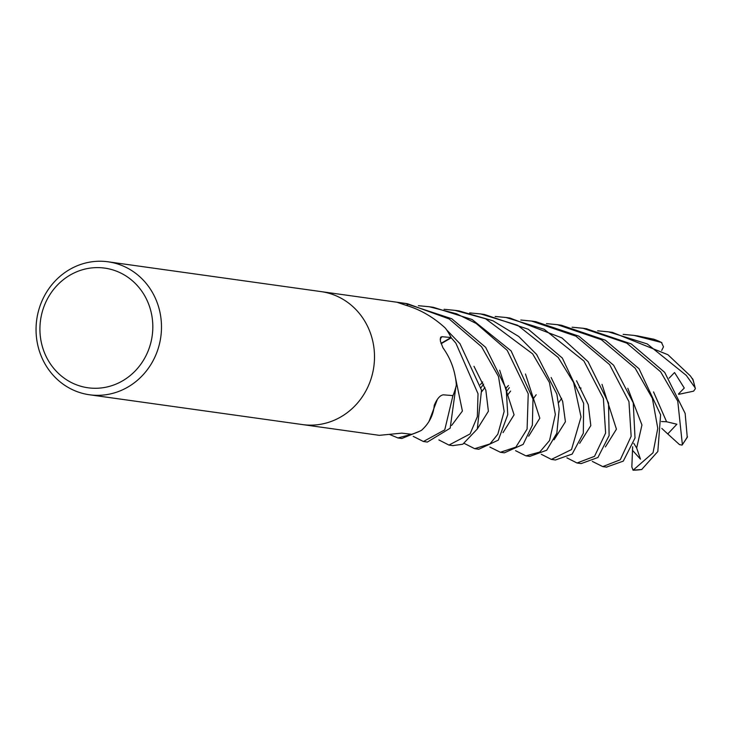 <?xml version="1.0" encoding="UTF-8"?>
<svg xmlns="http://www.w3.org/2000/svg" width="732" height="732" viewBox="0 0 732 732"><rect width="100%" height="100%" fill="white"/><g stroke="black" fill="none" stroke-linecap="round" stroke-linejoin="round"><path stroke-width="1.1" d="M302.792 424.624L379.313 435.339L401.722 433.134L411.631 434.296A67.134 62.632 98 0 0 421.001 430.581L421.742 430.105C429.227 423.279 433.39 415.026 434.232 405.363C437.031 398.739 440.069 395.225 443.363 394.822L452.98 395.619A67.134 62.632 98 0 0 456.246 385.535L456.329 384.483C455.139 370.721 450.674 358.479 442.933 347.755L440.353 340.975L440.609 337.242L441.936 336.702L451.086 337.516L441.012 343.381M156.648 301.264A67.134 62.632 98 0 1 148.239 368.48A67.134 62.632 98 0 1 89.46 394.768A67.134 62.632 98 0 1 40.891 355.295A67.134 62.632 98 0 1 49.291 288.079A67.134 62.632 98 0 1 108.071 261.8A67.134 62.632 98 0 1 156.648 301.264M369.66 331.084A67.134 62.632 98 0 0 321.092 291.611A67.134 62.632 98 0 1 369.66 331.084A67.134 62.632 98 0 1 361.26 398.3A67.134 62.632 98 0 1 302.481 424.578L89.46 394.768M148.459 303.634A60.417 56.373 98 0 1 118.126 383.175A60.417 56.373 98 0 1 44.286 352.266A60.417 56.373 98 0 1 74.618 272.716A60.417 56.373 98 0 1 148.459 303.634M321.403 291.656L404.86 303.332A67.134 62.632 98 0 1 407.385 303.743L407.047 305.647M397.604 302.462L406.361 305.427C420.351 309.618 433.243 317.075 445.038 327.808L445.797 328.659A67.134 62.632 98 0 1 451.086 337.516M398.574 302.819A1133.594 629.895 -53.1 0 1 398.501 302.526L407.385 303.743A67.134 62.632 98 0 1 407.678 303.798L449.128 318.932L481.574 346.748L498.492 376.513L504.156 411.393L497.833 434.168L490.001 443.903L474.675 448.679L464.399 443.482M623.161 334.368L634.004 335.402L661.481 342.475L663.485 346.849L661.691 350.445M653.74 339.218L637.252 335.86M444.068 309.297L454.956 310.35L485.591 318.768L532.658 353.885L549.412 382.47L555.35 414.44L549.549 440.527L539.722 452.074L525.915 455.853L515.557 450.683M525.915 455.853L529.803 456.393L546.712 450.226L556.842 433.17L559.202 409.005L556.851 394.1L536.629 354.453L518.759 336.51L492.956 320.79L458.982 310.908L454.956 310.35M469.651 312.893L480.787 313.964L517.67 325.273L558.223 357.472L573.632 382.589L581.043 416.984L571.518 449.558L551.379 459.412L541.287 454.279M551.379 459.412L555.432 459.98L572.177 454.069L583.331 433.207L583.651 403.314L562.332 358.049L528.303 329.263L484.428 314.467L480.549 313.927M597.641 330.809L608.493 331.834L647.253 343.93L686.296 375.397L694.997 387.621L695.4 388.646L693.607 391.163L678.665 394.347M692.875 379.688L690.422 375.974L667.913 354.718L612.409 332.383L609.198 331.935M418.384 305.702L429.236 306.745L456.53 313.763L476.248 323.48L507.212 350.335L528.23 393.798L527.095 429.08L515.877 447.124L500.368 452.275L489.882 447.078M500.368 452.275L504.357 452.834L523.16 444.397L532.365 425.173L532.997 399.05L511.092 350.866L472.14 319.527L433.362 307.321L429.236 306.745M397.952 437.946L401.841 438.486L419.711 431.194A67.134 62.632 98 0 1 411.338 434.378L397.952 437.946L389.424 434.405M495.18 316.462L505.995 317.487L544.123 329.235L583.935 361.068L603.388 398.492L605.62 433.07L594.521 456.347L577.026 463.008L566.888 457.839M577.026 463.008L581.162 463.585L597.925 457.5L609.116 435.558L608.53 403.012L588.052 361.645L561.902 337.882L510.012 318.054L505.995 317.487M572.104 327.222L583.001 328.265L626.784 343.125L660.63 371.801L677.759 401.154L682.361 444.47L682.105 445.093L679.525 444.626L667.108 433.353L667.941 433.747L676.88 424.231L666.587 421.76L661.453 421.522M687.229 437.022L685.161 413.443L664.693 372.368L631.323 343.939L586.195 328.714M474.675 448.679L478.783 449.256L498.327 440.115L507.77 414.623L506.187 388.765L485.636 347.316L451.754 318.749L405.171 303.377M423.965 441.579L427.378 442.064L450.162 428.211L455.871 386.981A67.134 62.632 98 0 1 452.861 395.921L444.754 429.867L423.407 441.515L413.205 436.354M520.763 320.03L531.606 321.073L575.883 336.153L609.637 364.664L628.962 401.676L631.149 436.29L620.269 459.769L602.756 466.604L592.325 461.407M606.407 467.117L623.28 461.133L635.019 438.001L633.235 402.792L613.608 365.222L578.866 336.153L535.733 321.65L531.661 321.083M546.456 323.626L557.327 324.669L601.347 339.675L635.175 368.242L652.377 398.354L657.775 428.321L653.036 452.769L633.098 470.2L631.844 466.979L632.53 449.421L632.658 450.509L640.482 459.174L636.657 447.993L633.775 443.327M641.717 469.477L657.83 451.507L660.612 414.815L639.054 368.782L605.382 340.215L561.417 325.246L557.327 324.669M441.122 343.701L451.232 337.809L455.853 343.143L478.023 393.743L477.346 416.682L470.063 433.948L448.963 445.083L438.889 439.941M452.797 445.614L462.78 444.233L477.301 428.998L481.519 390.183L459.98 343.72L446.621 329.848A67.134 62.632 98 0 1 451.232 337.809M678.482 393.953L684.274 388.052L674.547 372.533L669.121 378.16M508.429 385.554L506.032 388.134M579.287 387.621L581.062 388.106M452.001 395.536L452.861 395.921M482.708 381.985L480.329 384.639M407.34 305.738L407.678 303.798M632.53 449.421L632.668 446.74M667.108 433.353L661.81 428.412M440.142 339.136A1133.594 366.467 0.4 0 1 441.936 336.702M653.292 339.062A67.134 62.632 98 0 1 661.481 342.475M692.509 378.609A67.134 62.632 98 0 1 694.997 387.621M687.449 436.638A67.134 62.632 98 0 1 682.361 444.47M641.918 469.45A67.134 62.632 98 0 1 633.098 470.2M554.097 439.767L565.406 421.76L562.652 401.392L551.141 377.52M509.344 387.685L506.736 391.236M503.021 432.621L514.074 414.815L499.672 370.209M636.657 447.993L641.955 425.008L627.8 388.271M451.635 425.429L462.404 411.045L454.416 372.625M579.662 443.345L590.816 425.594L588.272 404.732L576.551 380.796M605.373 446.941L616.436 429.181L602.015 384.373M428.961 421.522L437.452 399.141M666.587 421.76L653.557 391.922M483.632 384.135L481.016 387.631M477.291 429.016L488.39 411.265L485.838 390.156L473.97 366.293M528.66 436.199L539.813 418.219L525.466 373.997M321.092 291.611L108.071 261.8M634.635 335.494L638.084 335.979M583.001 328.265L586.927 328.814M602.756 466.604L606.819 467.172M449.146 445.111L453.081 445.66M558.516 402.81L561.664 398.318M507.459 395.225L510.625 391.071M481.766 391.629L484.913 387.438M533.006 399.086L536.199 394.768M633.024 470.2L641.799 469.487M695.4 388.646L692.948 379.341M687.366 437.178L682.105 445.093M653.52 339.136L661.884 342.658"/></g></svg>
